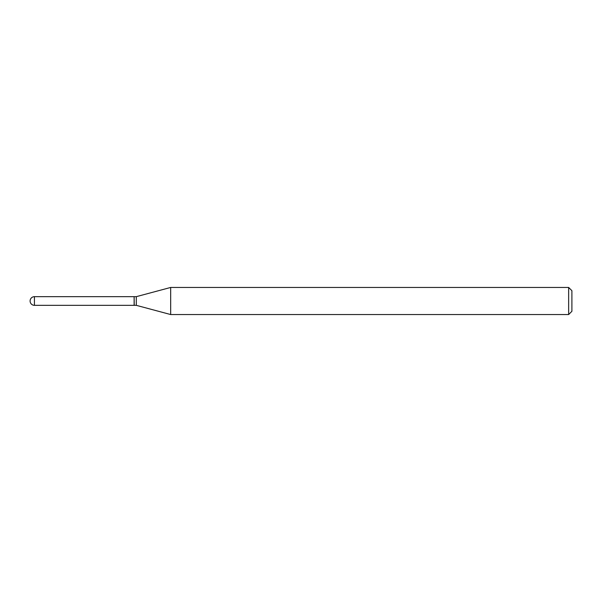 <?xml version="1.0" encoding="UTF-8"?>
<svg xmlns="http://www.w3.org/2000/svg" width="602" height="602" viewBox="0 0 602 602"><rect width="100%" height="100%" fill="white"/><g stroke="black" fill="none" stroke-linecap="round" stroke-linejoin="round"><path stroke-width="0.9" d="M34.434 296.666L134.126 296.666L134.126 305.334L34.434 305.334A4.334 4.334 0 0 1 30.1 301A4.334 4.334 0 0 1 34.434 296.666L34.434 305.334M134.126 296.771L134.231 305.334L136.293 305.334L170.667 314.545L568.649 314.545L568.649 287.455L571.9 290.706L571.9 311.294L568.649 314.545M134.231 296.666L136.293 296.666L136.293 305.334M136.293 296.666L170.667 287.455L170.667 314.545M170.667 287.455L568.649 287.455"/></g></svg>
